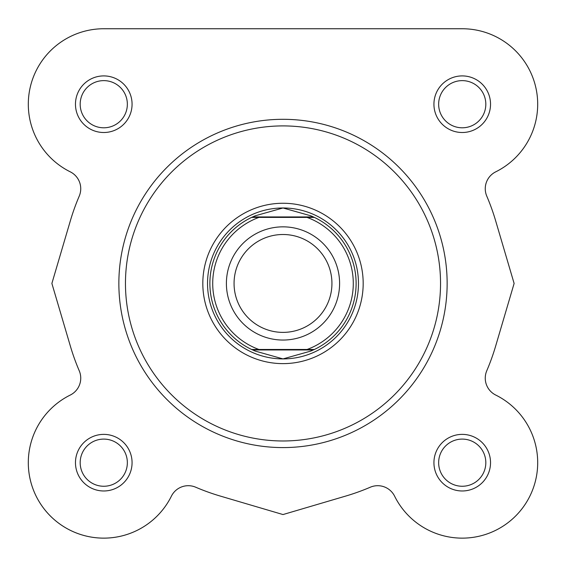 <?xml version="1.0" encoding="UTF-8"?>
<svg xmlns="http://www.w3.org/2000/svg" width="566" height="566" viewBox="0 0 566 566"><rect width="100%" height="100%" fill="white"/><g stroke="black" fill="none" stroke-linecap="round" stroke-linejoin="round"><path stroke-width="0.85" d="M171.385 496.184A75.469 75.469 0 0 1 28.3 462.677A75.469 75.469 0 0 1 70.255 395.061A18.869 18.869 0 0 0 79.219 370.723A18.869 18.869 0 0 1 70.255 395.061A75.469 75.469 0 0 0 50.402 516.036A75.469 75.469 0 0 0 171.385 496.184A18.869 18.869 0 0 1 195.716 487.22A221.681 221.681 0 0 0 220.308 496.078L283 514.558L220.308 496.078M495.745 171.831A18.869 18.869 0 0 0 486.781 196.161A18.869 18.869 0 0 1 495.745 171.831A75.469 75.469 0 0 0 462.231 28.746L386.981 28.746M269.579 28.746L103.769 28.746A75.469 75.469 0 0 0 70.255 171.831A18.869 18.869 0 0 1 79.219 196.161A221.681 221.681 0 0 0 70.368 220.754L51.881 283.446L70.368 220.754M514.119 283.446L495.632 346.13L514.119 283.446L495.632 220.754A221.681 221.681 0 0 0 486.781 196.161M283 340.046A56.6 56.6 0 0 1 226.4 283.446A56.6 56.6 0 0 1 283 226.846A56.6 56.6 0 0 1 339.6 283.446A56.6 56.6 0 0 1 283 340.046M283 234.501A48.938 48.938 0 0 0 234.062 283.446A48.938 48.938 0 0 0 283 332.384A48.938 48.938 0 0 0 331.938 283.446A48.938 48.938 0 0 0 283 234.501M313.366 216.941L314.378 217.408L307.055 217.408L314.378 217.408A73.106 73.106 0 0 1 314.378 349.477L310.713 351.097L283 358.908A75.469 75.469 0 0 0 358.469 283.446A75.469 75.469 0 0 0 283 207.977A75.469 75.469 0 0 0 207.531 283.446A75.469 75.469 0 0 0 283 358.908L255.287 351.097L251.622 349.477A73.106 73.106 0 0 1 251.622 217.408L258.945 217.408L251.622 217.408L252.634 216.941L313.366 216.941L310.713 215.787L283 207.977L255.287 215.787L252.634 216.941M314.378 217.408A73.106 73.106 0 0 1 314.378 349.477L307.055 349.477A70.276 70.276 0 0 0 307.055 217.408L258.945 217.408A70.276 70.276 0 0 0 258.945 349.477L251.622 349.477A73.106 73.106 0 0 1 251.622 217.408M314.378 349.477L251.622 349.477M313.366 349.951L252.634 349.951M255.287 215.787A73.106 73.106 0 0 0 253.865 216.389M253.865 350.495A73.106 73.106 0 0 0 255.287 351.097M310.713 351.097A73.106 73.106 0 0 0 312.135 350.495M312.135 216.389A73.106 73.106 0 0 0 310.713 215.787M447.14 283.446A164.14 164.14 0 0 1 283 447.586A164.14 164.14 0 0 1 118.86 283.446A164.14 164.14 0 0 1 283 119.306A164.14 164.14 0 0 1 447.14 283.446A164.14 164.14 0 0 0 283 119.306A164.14 164.14 0 0 0 118.86 283.446M75.469 462.677A28.3 28.3 0 0 1 103.769 434.377A28.3 28.3 0 0 1 132.069 462.677A28.3 28.3 0 0 1 103.769 490.977A28.3 28.3 0 0 1 75.469 462.677M127.35 462.677A23.581 23.581 0 0 0 103.769 439.096A23.581 23.581 0 0 0 80.181 462.677A23.581 23.581 0 0 0 103.769 486.258A23.581 23.581 0 0 0 127.35 462.677M75.469 104.208A28.3 28.3 0 0 1 103.769 75.908A28.3 28.3 0 0 1 132.069 104.208A28.3 28.3 0 0 1 103.769 132.508A28.3 28.3 0 0 1 75.469 104.208M127.35 104.208A23.581 23.581 0 0 0 103.769 80.627A23.581 23.581 0 0 0 80.181 104.208A23.581 23.581 0 0 0 103.769 127.796A23.581 23.581 0 0 0 127.35 104.208M433.931 104.208A28.3 28.3 0 0 1 462.231 75.908A28.3 28.3 0 0 1 490.531 104.208A28.3 28.3 0 0 1 462.231 132.508A28.3 28.3 0 0 1 433.931 104.208M485.819 104.208A23.581 23.581 0 0 0 462.231 80.627A23.581 23.581 0 0 0 438.65 104.208A23.581 23.581 0 0 0 462.231 127.796A23.581 23.581 0 0 0 485.819 104.208M433.931 462.677A28.3 28.3 0 0 1 462.231 434.377A28.3 28.3 0 0 1 490.531 462.677A28.3 28.3 0 0 1 462.231 490.977A28.3 28.3 0 0 1 433.931 462.677M485.819 462.677A23.581 23.581 0 0 0 462.231 439.096A23.581 23.581 0 0 0 438.65 462.677A23.581 23.581 0 0 0 462.231 486.258A23.581 23.581 0 0 0 485.819 462.677M202.819 283.446A80.181 80.181 0 0 1 283 203.258A80.181 80.181 0 0 1 363.181 283.446A80.181 80.181 0 0 1 283 363.627A80.181 80.181 0 0 1 202.819 283.446M283 514.558L345.692 496.078A221.681 221.681 0 0 0 370.284 487.22A18.869 18.869 0 0 1 394.615 496.184A75.469 75.469 0 0 0 515.598 516.036A75.469 75.469 0 0 0 495.745 395.061A18.869 18.869 0 0 1 486.781 370.723A221.681 221.681 0 0 0 495.632 346.13M462.231 28.746L103.769 28.746A75.469 75.469 0 0 0 70.255 171.831M51.881 283.446L70.368 346.13A221.681 221.681 0 0 0 79.219 370.723M125.461 283.446A157.539 157.539 0 0 0 283 440.978A157.539 157.539 0 0 0 440.539 283.446A157.539 157.539 0 0 0 283 125.907A157.539 157.539 0 0 0 125.461 283.446"/></g></svg>
